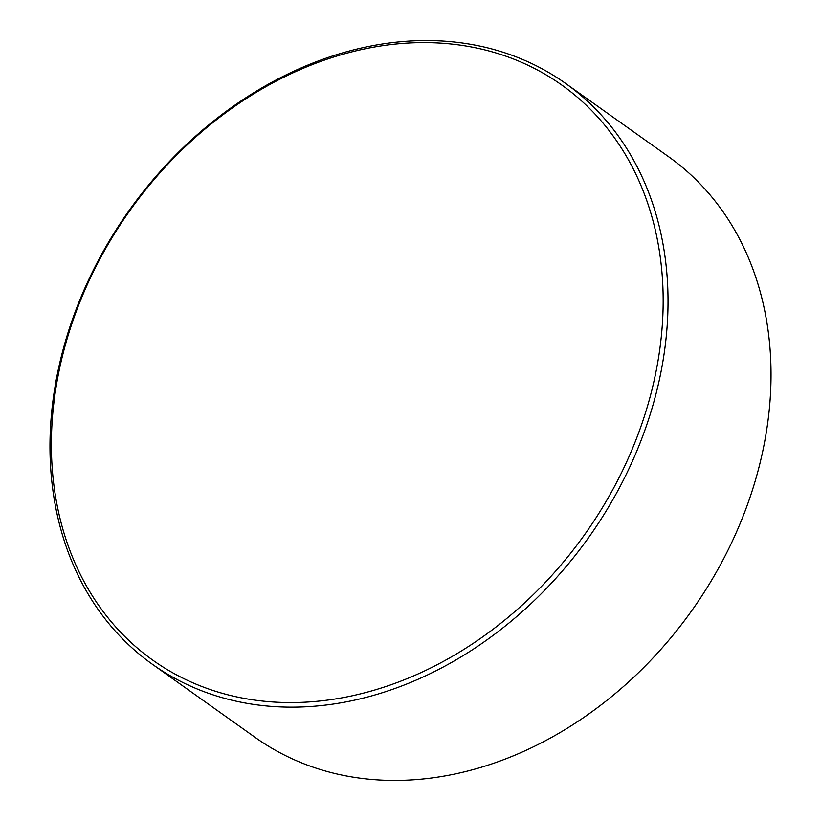 <?xml version="1.0" encoding="UTF-8"?>
<svg xmlns="http://www.w3.org/2000/svg" width="821" height="821" viewBox="0 0 821 821"><rect width="100%" height="100%" fill="white"/><g stroke="black" fill="none" stroke-linecap="round" stroke-linejoin="round"><path stroke-width="1.23" d="M667.75 315.182A356.417 282.014 -54.6 0 0 565.648 83.465A356.417 282.014 -54.6 0 0 239.27 102.132A356.417 282.014 -54.6 0 0 50.255 432.523A356.417 282.014 -54.6 0 0 152.367 664.251A356.417 282.014 -54.6 0 0 478.735 645.583A356.417 282.014 -54.6 0 0 667.75 315.182M662.886 314.505A352.845 279.191 125.4 0 1 193.099 682.898A352.845 279.191 125.4 0 1 215.697 120.369A352.845 279.191 125.4 0 1 662.886 314.505M565.648 83.465L668.633 156.749A356.417 282.014 125.4 0 1 770.745 388.477A356.417 282.014 125.4 0 1 581.73 718.868A356.417 282.014 125.4 0 1 255.352 737.535L152.367 664.251"/></g></svg>
